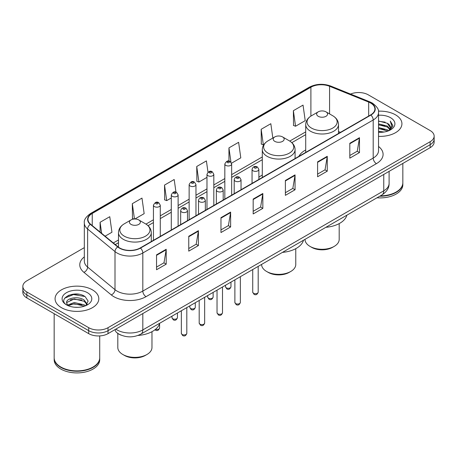 <?xml version="1.0" encoding="UTF-8"?>
<svg xmlns="http://www.w3.org/2000/svg" width="457" height="457" viewBox="0 0 457 457"><rect width="100%" height="100%" fill="white"/><g stroke="black" fill="none" stroke-linecap="round" stroke-linejoin="round"><path stroke-width="0.69" d="M262.289 175.037A24.147 13.938 0 0 0 258.879 177.299M305.71 149.965A24.147 13.938 0 0 0 298.912 156.328M121.145 335.175A13.664 7.889 180 0 1 117.295 333.044L116.672 332.525A9.111 6.095 129.5 0 1 115.084 329.56M78.764 294.251A18.223 10.522 0 0 0 68.099 295.519M84.328 247.637L26.854 280.821A13.664 7.889 0 0 0 22.85 286.402L22.85 292.349A13.664 7.889 0 0 0 26.854 297.93L88.698 333.639A13.664 7.889 0 0 0 108.029 333.639L430.146 147.662A13.664 7.889 0 0 0 434.15 142.081L434.15 139.105A13.664 7.889 0 0 1 430.146 144.686A13.664 7.889 0 0 0 434.15 139.105L434.15 136.135A13.664 7.889 0 0 0 430.146 130.553L368.302 94.845A13.664 7.889 0 0 0 350.559 94.062M22.85 286.402A13.664 7.889 0 0 0 26.854 291.977L88.698 327.686A13.664 7.889 0 0 0 108.029 327.686L108.029 330.662L430.146 144.686L108.029 330.662A13.664 7.889 0 0 1 88.698 330.662A13.664 7.889 0 0 0 108.029 330.662L108.029 333.639M26.854 291.977L26.854 294.954L88.698 330.662L26.854 294.954A13.664 7.889 0 0 1 22.85 289.372A13.664 7.889 0 0 0 26.854 294.954L26.854 297.93M395.522 114.838A21.867 12.625 0 0 0 378.43 111.177A21.867 12.625 0 0 1 395.522 114.838A21.867 12.625 0 0 1 401.926 123.767A21.867 12.625 0 0 0 395.522 114.838M92.405 289.841A21.867 12.625 0 0 0 68.573 287.105A21.867 12.625 0 0 0 55.074 298.769A21.867 12.625 0 0 0 61.478 307.692A21.867 12.625 0 0 0 85.31 310.429A21.867 12.625 0 0 0 98.809 298.769A21.867 12.625 0 0 0 92.405 289.841A21.867 12.625 0 0 0 68.573 287.105A21.867 12.625 0 0 0 55.074 298.769A21.867 12.625 0 0 0 61.478 307.692A21.867 12.625 0 0 0 85.31 310.429A21.867 12.625 0 0 0 98.809 298.769A21.867 12.625 0 0 0 92.405 289.841M370.621 103.031A14.578 8.415 180 0 1 374.889 108.977A14.578 8.415 180 0 1 370.621 114.93L140.242 247.94A14.578 8.415 180 0 1 117.992 246.814L90.612 224.238A14.578 8.415 180 0 1 87.973 219.411A14.578 8.415 180 0 1 92.24 213.459L310.897 87.218A14.578 8.415 180 0 1 329.571 86.276L368.673 102.082A14.578 8.415 180 0 1 370.621 103.031M370.878 102.876A14.944 8.626 0 0 0 368.885 101.911L329.777 86.105A14.944 8.626 0 0 0 310.64 87.07L91.983 213.31A14.944 8.626 0 0 0 90.309 224.358L117.689 246.934A14.944 8.626 0 0 0 140.499 248.088L370.878 115.078A14.944 8.626 0 0 0 370.878 102.876M156.54 254.857L156.54 269.739L166.199 264.157L166.199 249.276L156.54 254.857M156.54 267.094L163.983 262.798L166.165 249.773A3.645 2.102 -120 0 0 166.199 249.276M163.914 262.838L166.199 264.157M188.752 236.263L188.752 251.139L198.412 245.558L198.412 230.682L188.752 236.263M188.752 248.499L196.196 244.204L198.372 231.173A3.645 2.102 -120 0 0 198.412 230.682M196.127 244.238L198.412 245.558M220.965 217.663L220.965 232.539L230.625 226.963L230.625 212.082L220.965 217.663M220.965 229.9L228.403 225.604L230.585 212.579A3.645 2.102 -120 0 0 230.625 212.082M228.34 225.644L230.625 226.963M349.811 143.275L349.811 158.151L359.476 152.575L359.476 137.694L349.811 143.275M349.811 155.511L357.254 151.216L359.436 138.191A3.645 2.102 -120 0 0 359.476 137.694M357.185 151.25L359.476 152.575M317.598 161.869L317.598 176.75L327.263 171.169L327.263 156.294L317.598 161.869M317.598 174.111L325.041 169.81L327.223 156.785A3.645 2.102 -120 0 0 327.263 156.294M324.978 169.85L327.263 171.169M285.385 180.469L285.385 195.345L295.051 189.769L295.051 174.888L285.385 180.469M285.385 192.705L292.828 188.41L295.011 175.385A3.645 2.102 -120 0 0 295.051 174.888M292.766 188.45L295.051 189.769M253.172 199.063L253.172 213.945L262.838 208.363L262.838 193.488L253.172 199.063M253.172 211.305L260.616 207.01L262.798 193.979A3.645 2.102 -120 0 0 262.838 193.488M260.553 207.044L262.838 208.363M378.533 136.357A21.867 12.625 0 0 0 401.926 123.767A21.867 12.625 0 0 1 378.533 136.357M108.029 327.686L430.146 141.71A13.664 7.889 0 0 0 434.15 136.135M134.872 219.006L144.161 213.642L141.978 198.098L132.313 203.679L132.473 218.469M105.104 236.189L111.948 232.242L109.766 216.698L100.1 222.273L100.1 232.065M231.539 163.195L240.793 157.854L238.617 142.304L228.951 147.885L228.951 161.115M272.84 138.054L270.824 123.71L261.164 129.291L261.318 144.075M293.377 110.691L295.559 126.235L305.219 120.659L303.037 105.11L293.377 110.691L293.531 125.481M175.968 192.157L174.191 179.504L164.526 185.079L164.68 199.869M207.986 172.186L206.404 160.904L196.738 166.485L196.893 181.269M196.738 166.485L198.921 182.029L206.981 177.373M198.921 182.029L196.738 181.212M228.951 147.885L230.956 162.178M261.164 129.291L263.346 144.835L263.935 144.492M263.346 144.835L261.164 144.018M295.559 126.235L293.377 125.418M164.526 185.079L166.708 200.623L171.289 197.984M166.708 200.623L164.526 199.812M134.027 219.046L132.313 218.406M132.313 203.679L134.467 219.017M100.1 222.273L101.654 233.35M380.333 195.87A22.776 13.15 0 0 0 396.162 192.02A22.776 13.15 0 0 0 402.834 182.72L402.834 163.429M380.241 195.922A22.547 13.019 0 0 0 396.002 192.111A22.547 13.019 0 0 0 396.082 192.066M379.693 196.242A22.776 13.15 0 0 0 402.834 183.091A22.776 13.15 0 0 0 402.834 182.903M376.996 197.795A22.776 13.15 0 0 0 402.834 184.765L402.834 183.091M378.533 131.273L384.086 132.016M378.533 132.204L381.104 132.319M378.533 127.554L387.342 129.788L388.599 130.782M378.533 128.486L387.839 131.068M378.533 123.836L387.342 126.069L389.998 129.034M378.533 124.767L387.342 127L389.764 129.474M388.656 130.759A10.3 5.947 0 0 0 390.358 127.486A10.3 5.947 0 0 0 387.342 123.281L390.347 127.709M378.533 132.296A14.853 8.574 0 0 0 390.558 129.828A14.853 8.574 0 0 0 390.558 117.7A14.853 8.574 0 0 0 378.533 115.233M387.342 123.281L378.533 121.002M389.661 130.308L392.723 126.389L392.82 125.469L390.267 121.048L391.758 125.995L388.816 130.691M390.267 121.048L392.814 125.652M378.533 121.254L385.148 122.139M378.533 124.972L384.84 125.766M378.533 128.691L384.84 129.485M305.025 239.348L305.025 239.422A17.08 9.865 0 0 0 310.029 246.397L311.64 247.328A14.807 8.546 0 0 0 332.576 247.328L334.187 246.397A17.08 9.865 0 0 0 339.191 239.422L339.191 223.599M311.64 247.328L310.029 246.397A17.08 9.865 0 0 0 334.187 246.397M318.243 116.306A5.467 3.153 0 0 0 325.972 116.306A5.467 3.153 0 0 0 325.972 111.845L332.759 115.764A15.064 8.7 0 0 1 332.759 128.063A15.064 8.7 0 0 1 311.457 128.063A15.064 8.7 0 0 1 311.457 115.764C307.744 117.963 305.83 120.894 305.71 124.544A16.401 9.466 0 0 0 310.514 131.239A16.401 9.466 0 0 0 328.383 133.29A16.401 9.466 0 0 0 338.506 124.544C338.386 120.894 336.472 117.963 332.759 115.764L325.972 111.845A5.467 3.153 0 0 0 318.243 111.845A5.467 3.153 0 0 0 318.243 116.306M325.864 227.318A25.055 14.464 0 0 0 346.88 215.184M261.604 264.42L261.604 264.494A17.08 9.865 0 0 0 266.608 271.469L268.219 272.395A14.807 8.546 0 0 0 289.155 272.395L290.766 271.469A17.08 9.865 0 0 0 295.77 264.494L295.77 248.665M268.219 272.395L266.608 271.469A17.08 9.865 0 0 0 290.766 271.469M274.823 141.379A5.467 3.153 0 0 0 282.552 141.379A5.467 3.153 0 0 0 282.552 136.911L289.338 140.83A15.064 8.7 0 0 1 289.338 153.135A15.064 8.7 0 0 1 268.036 153.129A15.064 8.7 0 0 1 268.031 140.83C264.323 143.035 262.409 145.96 262.289 149.61A16.401 9.466 0 0 0 267.088 156.305A16.401 9.466 0 0 0 284.962 158.362A16.401 9.466 0 0 0 295.085 149.61C294.965 145.96 293.051 143.035 289.338 140.83L282.552 136.911A5.467 3.153 0 0 0 274.823 136.911A5.467 3.153 0 0 0 274.823 141.379M282.443 252.384A25.055 14.464 0 0 0 303.459 240.251M117.809 333.444L117.809 347.514A17.08 9.865 0 0 0 122.813 354.483L124.424 355.415A14.807 8.546 0 0 0 145.36 355.415L146.971 354.483A17.08 9.865 0 0 0 151.975 347.514L151.975 331.685M124.424 355.415L122.813 354.483A17.08 9.865 0 0 0 146.971 354.483M131.028 224.393A5.467 3.153 0 0 0 138.757 224.393A5.467 3.153 0 0 0 138.757 219.931L145.543 223.85A15.064 8.7 0 0 1 145.543 236.149A15.064 8.7 0 0 1 124.241 236.149A15.064 8.7 0 0 1 124.241 223.85C120.528 226.055 118.614 228.98 118.494 232.63A16.401 9.466 0 0 0 123.293 239.325A16.401 9.466 0 0 0 141.167 241.376A16.401 9.466 0 0 0 151.29 232.63C151.17 228.98 149.256 226.055 145.543 223.85L138.757 219.931A5.467 3.153 0 0 0 131.028 219.931A5.467 3.153 0 0 0 131.028 224.393M137.997 335.455A25.055 14.464 0 0 0 159.664 323.27M92.965 367.068A22.547 13.019 0 0 1 92.885 367.114A22.547 13.019 0 0 1 60.998 367.114L60.838 367.022A22.776 13.15 0 0 0 93.051 367.022A22.776 13.15 0 0 0 99.717 357.722L99.717 335.906M54.166 357.905A22.776 13.15 0 0 0 54.166 358.094A22.776 13.15 0 0 0 60.838 367.394A22.776 13.15 0 0 0 85.659 370.244A22.776 13.15 0 0 0 99.717 358.094A22.776 13.15 0 0 0 99.717 357.905M54.166 358.094L54.166 359.768A22.776 13.15 0 0 0 60.838 369.067A22.776 13.15 0 0 0 85.659 371.918A22.776 13.15 0 0 0 99.717 359.768L99.717 358.094M74.457 307.224L77.924 307.321M67.642 305.042L74.28 302.511L84.225 304.836L85.43 305.807M68.253 305.676L74.28 303.694L84.442 306.167M67.75 305.505L66.682 303.008A10.3 5.947 0 0 0 68.344 305.762M87.184 304.202L84.225 300.112C78.044 295.502 65.322 298.347 66.682 303.008L66.642 302.551M66.711 303.151L66.996 302.385L74.28 298.969L84.225 301.294L86.95 304.505M85.779 305.659L88.11 301.089L85.162 296.656C74.742 289.161 56.222 299.032 66.916 305.087L67.447 305.413M87.447 292.703A14.853 8.574 0 0 0 66.442 292.703A14.853 8.574 0 0 0 66.442 304.83A14.853 8.574 0 0 0 87.447 304.83A14.853 8.574 0 0 0 87.447 292.703M54.166 313.696L54.166 357.722A22.776 13.15 0 0 0 60.838 367.022L60.998 367.114M64.745 298.147L73.468 294.565L84.962 296.519M70.195 299.883L73.468 299.289L81.672 299.992M70.195 304.608L73.468 304.014L81.672 304.716M115.821 329.137A18.223 10.522 0 0 0 117.049 329.92A18.223 10.522 0 0 0 142.818 329.92L383.76 190.809A18.223 10.522 0 0 0 389.101 183.371C389.233 187.89 386.822 191.763 381.875 194.979L140.927 334.09A9.111 5.261 60 0 0 142.818 329.92L142.818 313.553M383.76 174.443L383.76 190.809A9.111 5.261 60 0 1 381.875 194.979M430.146 147.662L430.146 141.71M88.698 333.639L88.698 327.686M378.533 146.469A22.776 13.15 180 0 1 376.419 163.657L146.04 296.667A4.553 2.628 60 0 1 142.818 291.086L373.198 158.076A18.223 10.522 0 0 0 378.533 150.639L378.533 112.548A18.223 10.522 180 0 1 373.198 119.991A4.553 2.628 -120 0 0 370.878 115.078M146.04 296.667A22.776 13.15 180 0 1 113.827 296.667A22.776 13.15 180 0 1 111.274 294.908L83.894 272.332A22.776 13.15 180 0 1 84.328 256.897M117.049 291.086A18.223 10.522 0 0 0 142.818 291.086L142.818 252.995A18.223 10.522 180 0 1 115.004 251.596L87.624 229.014A18.223 10.522 180 0 1 84.328 222.982L84.328 261.073A18.223 10.522 0 0 0 87.624 267.105L115.004 289.681A18.223 10.522 0 0 0 117.049 291.086M378.533 112.548C379.139 109.703 377.048 106.527 372.255 103.025L369.856 101.865A4.553 2.131 112 0 0 368.885 101.911M369.856 101.865L330.754 86.053C323.208 83.385 316.044 83.774 309.263 87.218A4.553 2.628 60 0 1 310.64 87.07M91.983 213.31A4.553 2.628 -120 0 0 90.606 213.459C85.882 216.858 83.785 220.034 84.328 222.982M90.309 224.358A4.553 3.045 129.5 0 0 87.624 229.014L87.624 267.105A4.553 3.045 -50.5 0 1 83.894 272.332M330.754 86.053A4.553 2.131 112 0 0 329.777 86.105M117.689 246.934A4.553 3.045 129.5 0 0 115.004 251.596L115.004 289.681A4.553 3.045 -50.5 0 1 111.274 294.908M140.499 248.088A4.553 2.628 60 0 1 142.818 252.995L373.198 119.991L373.198 158.076A4.553 2.628 60 0 0 376.419 163.657M92.24 213.459L92.24 225.587M368.673 102.082L368.673 116.055M329.571 86.276L329.571 113.919M340.465 132.341L338.506 131.547M310.897 87.218L310.897 116.101M305.71 131.873L289.761 141.082M262.289 156.945L231.659 174.625M224.827 178.573L213.813 184.931M206.981 188.878L195.967 195.236M189.135 199.178L178.121 205.536M171.289 209.483L160.276 215.841M153.443 219.783L145.966 224.101M118.494 239.965L113.307 242.958M253.172 199.538L262.798 193.979M285.385 180.938L295.011 175.385M317.598 162.344L327.223 156.785M349.811 143.744L359.436 138.191M220.965 218.138L230.585 212.579M188.752 236.732L198.372 231.173M156.54 255.332L166.165 249.773M258.194 292.149C257.297 294.605 255.897 295.325 254.001 294.308L252.727 292.149A2.731 1.577 0 0 0 253.526 293.263A2.731 1.577 0 0 0 256.508 293.605A2.731 1.577 0 0 0 258.194 292.149L258.194 266.385M253.047 170.798A3.416 1.971 180 0 1 252.047 169.404C252.915 166.599 254.703 165.788 257.405 166.965L258.879 169.404A3.416 1.971 180 0 1 256.771 171.226A3.416 1.971 180 0 1 253.047 170.798M256.268 167.079A1.137 0.657 0 0 0 254.658 167.079A1.137 0.657 0 0 0 254.658 168.01A1.137 0.657 0 0 0 256.268 168.01A1.137 0.657 0 0 0 256.268 167.079M240.348 302.448C239.451 304.91 238.051 305.63 236.155 304.608L234.881 302.448A2.731 1.577 0 0 0 235.681 303.568A2.731 1.577 0 0 0 238.663 303.911A2.731 1.577 0 0 0 240.348 302.448L240.348 276.691M235.201 181.098A3.416 1.971 180 0 1 234.201 179.704C235.075 176.905 236.857 176.088 239.559 177.27L241.033 179.704A3.416 1.971 180 0 1 238.925 181.526A3.416 1.971 180 0 1 235.201 181.098M238.423 177.379A1.137 0.657 0 0 0 236.812 177.379A1.137 0.657 0 0 0 236.812 178.31A1.137 0.657 0 0 0 238.423 178.31A1.137 0.657 0 0 0 238.423 177.379M222.502 312.754C221.605 315.21 220.205 315.93 218.309 314.913L217.035 312.754A2.731 1.577 0 0 0 217.84 313.868A2.731 1.577 0 0 0 220.817 314.21A2.731 1.577 0 0 0 222.502 312.754L222.502 286.99M217.355 191.403A3.416 1.971 180 0 1 216.355 190.009C217.229 187.204 219.012 186.393 221.714 187.57L223.187 190.009A3.416 1.971 180 0 1 221.079 191.831A3.416 1.971 180 0 1 217.355 191.403M220.577 187.684A1.137 0.657 0 0 0 218.966 187.684A1.137 0.657 0 0 0 218.966 188.615A1.137 0.657 0 0 0 220.577 188.615A1.137 0.657 0 0 0 220.577 187.684M204.656 323.059C203.759 325.515 202.36 326.235 200.463 325.213L199.189 323.059A2.731 1.577 0 0 0 199.995 324.173A2.731 1.577 0 0 0 202.971 324.516A2.731 1.577 0 0 0 204.656 323.059L204.656 297.296M199.509 201.708A3.416 1.971 180 0 1 198.509 200.309C199.383 197.51 201.171 196.699 203.868 197.875L205.342 200.309A3.416 1.971 180 0 1 203.234 202.131A3.416 1.971 180 0 1 199.509 201.708M202.731 197.984A1.137 0.657 0 0 0 201.12 197.984A1.137 0.657 0 0 0 201.12 198.915A1.137 0.657 0 0 0 202.731 198.915A1.137 0.657 0 0 0 202.731 197.984M186.81 333.359C185.913 335.815 184.514 336.535 182.617 335.518L181.349 333.359A2.731 1.577 0 0 0 182.149 334.473A2.731 1.577 0 0 0 185.125 334.815A2.731 1.577 0 0 0 186.81 333.359L186.81 307.595M181.663 212.008A3.416 1.971 180 0 1 180.664 210.614C181.538 207.809 183.326 206.998 186.022 208.175L187.496 210.614A3.416 1.971 180 0 1 185.388 212.436A3.416 1.971 180 0 1 181.663 212.008M184.885 208.289A1.137 0.657 0 0 0 183.274 208.289A1.137 0.657 0 0 0 183.274 209.22A1.137 0.657 0 0 0 184.885 209.22A1.137 0.657 0 0 0 184.885 208.289M226.312 287.853A2.731 1.577 0 0 0 229.288 288.196A2.731 1.577 0 0 0 230.974 286.733C230.077 289.195 228.677 289.915 226.781 288.893L225.507 286.733A2.731 1.577 0 0 0 226.312 287.853M231.659 195.156L231.659 163.989A3.416 1.971 180 0 1 229.551 165.811A3.416 1.971 180 0 1 225.827 165.383A3.416 1.971 180 0 1 224.827 163.989L224.827 199.103M227.437 162.595A1.137 0.657 0 0 0 229.048 162.595A1.137 0.657 0 0 0 229.048 161.664A1.137 0.657 0 0 0 227.437 161.664A1.137 0.657 0 0 0 227.437 162.595M208.466 298.153A2.731 1.577 0 0 0 211.442 298.495A2.731 1.577 0 0 0 213.128 297.039C212.231 299.495 210.831 300.215 208.935 299.198L207.661 297.039A2.731 1.577 0 0 0 208.466 298.153M213.813 205.461L213.813 174.294A3.416 1.971 180 0 1 211.705 176.116A3.416 1.971 180 0 1 207.981 175.688A3.416 1.971 180 0 1 206.981 174.294L206.981 209.409M209.592 172.9A1.137 0.657 0 0 0 211.203 172.9A1.137 0.657 0 0 0 211.203 171.969A1.137 0.657 0 0 0 209.592 171.969A1.137 0.657 0 0 0 209.592 172.9M190.62 308.458A2.731 1.577 0 0 0 193.597 308.801A2.731 1.577 0 0 0 195.288 307.344C194.385 309.8 192.985 310.52 191.089 309.498L189.821 307.344A2.731 1.577 0 0 0 190.62 308.458M195.967 215.767L195.967 184.594A3.416 1.971 180 0 1 193.859 186.422A3.416 1.971 180 0 1 190.135 185.993A3.416 1.971 180 0 1 189.135 184.594L189.135 219.708M191.746 183.2A1.137 0.657 0 0 0 193.357 183.2A1.137 0.657 0 0 0 193.357 182.274A1.137 0.657 0 0 0 191.746 182.274A1.137 0.657 0 0 0 191.746 183.2M172.775 318.757A2.731 1.577 0 0 0 175.751 319.1A2.731 1.577 0 0 0 177.442 317.644C176.539 320.1 175.14 320.82 173.243 319.803L171.975 317.644A2.731 1.577 0 0 0 172.775 318.757M178.121 226.066L178.121 194.899A3.416 1.971 180 0 1 176.014 196.721A3.416 1.971 180 0 1 172.289 196.293A3.416 1.971 180 0 1 171.289 194.899L171.289 230.014M173.9 193.505A1.137 0.657 0 0 0 175.511 193.505A1.137 0.657 0 0 0 175.511 192.574A1.137 0.657 0 0 0 173.9 192.574A1.137 0.657 0 0 0 173.9 193.505M155.511 329.32A2.731 1.577 0 0 0 159.596 327.949C158.693 330.405 157.294 331.125 155.397 330.108L154.946 329.777M160.276 236.372L160.276 205.204A3.416 1.971 180 0 1 158.168 207.027A3.416 1.971 180 0 1 154.443 206.598A3.416 1.971 180 0 1 153.443 205.204L153.443 240.313M156.054 203.805A1.137 0.657 0 0 0 157.665 203.805A1.137 0.657 0 0 0 157.665 202.879A1.137 0.657 0 0 0 156.054 202.879A1.137 0.657 0 0 0 156.054 203.805M140.927 334.09C133.598 337.774 126.263 337.774 118.934 334.09L116.672 332.525M389.101 183.371L389.101 171.364M309.263 87.218L90.606 213.459M305.71 134.649L291.84 142.658M262.289 159.716L231.659 177.402M224.827 181.343L213.813 187.701M206.981 191.649L195.967 198.007M189.135 201.954L178.121 208.312M171.289 212.254L160.276 218.612M153.443 222.559L148.045 225.678M118.494 242.736L115.29 244.586M338.506 133.473L338.506 124.544M305.71 152.404L305.71 124.544M318.243 111.845L311.457 115.764M295.085 158.539L295.085 149.61M262.289 177.476L262.289 149.61M274.823 136.911L268.031 140.83M151.29 241.559L151.29 232.63M118.494 247.203L118.494 232.63M131.028 219.931L124.241 223.85M252.727 292.149L252.727 269.544M252.047 183.388L252.047 169.404M258.879 179.441L258.879 169.404M234.881 302.448L234.881 279.844M234.201 193.694L234.201 179.704M241.033 189.746L241.033 179.704M217.035 312.754L217.035 290.149M216.355 203.993L216.355 190.009M223.187 200.052L223.187 190.009M199.189 323.059L199.189 300.449M198.509 214.299L198.509 200.309M205.342 210.351L205.342 200.309M181.349 333.359L181.349 310.754M180.664 224.598L180.664 210.614M187.496 220.657L187.496 210.614M230.974 286.733L230.974 282.1M231.659 163.989L230.185 161.555C228.203 160.121 226.415 160.933 224.827 163.989M225.507 286.733L225.507 285.259M213.128 297.039L213.128 292.406M213.813 174.294L212.339 171.855C210.357 170.427 208.575 171.238 206.981 174.294M207.661 297.039L207.661 295.559M195.288 307.344L195.288 302.705M195.967 184.594L194.493 182.16C192.511 180.726 190.729 181.543 189.135 184.594M189.821 307.344L189.821 305.864M177.442 317.644L177.442 313.011M178.121 194.899L176.648 192.46C174.665 191.032 172.883 191.843 171.289 194.899M171.975 317.644L171.975 316.164M159.596 327.949L159.596 323.522M160.276 205.204L158.802 202.765C156.825 201.331 155.037 202.148 153.443 205.204"/></g></svg>
